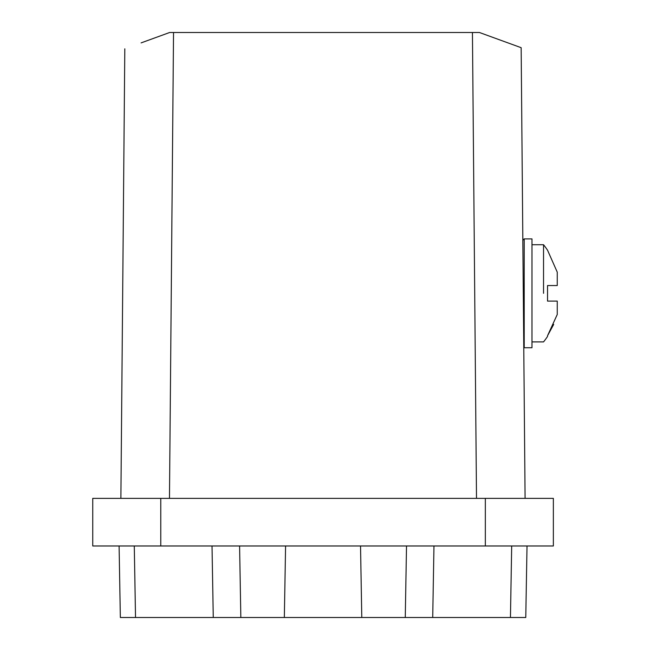 <?xml version="1.0" encoding="UTF-8"?>
<svg xmlns="http://www.w3.org/2000/svg" width="650" height="650" viewBox="0 0 650 650"><rect width="100%" height="100%" fill="white"/><g stroke="black" fill="none" stroke-linecap="round" stroke-linejoin="round"><path stroke-width="0.97" d="M141.107 42.892L169.65 32.5L479.44 32.5L521.154 47.686L522.836 240.273L524.209 238.899L524.209 347.742L531.984 347.742L531.984 238.899L524.209 238.899M524.209 347.742L523.77 347.303L525.086 498.363L523.908 362.798M525.086 498.363L521.154 47.686L525.086 498.363L92.747 498.363L92.747 545.976L553.361 545.976L553.361 498.363L92.747 498.363M553.361 545.976L553.361 498.363L522.714 498.363M124.808 48.823L120.884 498.363M155.366 37.7L145.308 41.356M148.395 40.235L169.65 32.5M239.59 545.976L240.841 617.5L120.347 617.5L119.096 545.976M135.525 617.5L134.282 545.976L135.525 617.5M360.531 545.976L361.782 617.5L240.841 617.5M284.334 617.5L285.586 545.976L284.334 617.5M527.02 545.976L525.769 617.5L510.445 617.5L511.688 545.976L510.445 617.5L405.267 617.5L406.518 545.976L405.267 617.5L361.782 617.5M464.937 617.5L482.682 617.5M531.984 346.864L531.984 238.899M557.253 285.545L547.536 285.545L547.536 293.321L547.536 285.545L557.253 285.545L557.253 272.147L547.536 250.193A77.74 77.74 50.7 0 0 543.538 244.733L543.538 293.321M547.536 250.193L557.253 272.147M547.536 336.448L547.536 335.741L547.536 336.448A77.74 77.74 -129.3 0 1 543.538 341.908L531.984 341.908M553.686 324.399L547.536 335.741L557.253 314.494L557.253 301.096L547.536 301.096L547.536 293.321L547.536 301.096L557.212 301.096M476.507 498.363L472.436 32.5M173.534 32.5L169.471 498.363M160.769 498.363L160.769 545.976M485.339 498.363L485.339 545.976M213.265 617.5L212.022 545.976M432.713 617.5L433.964 545.976M531.984 244.733L543.538 244.733"/></g></svg>
